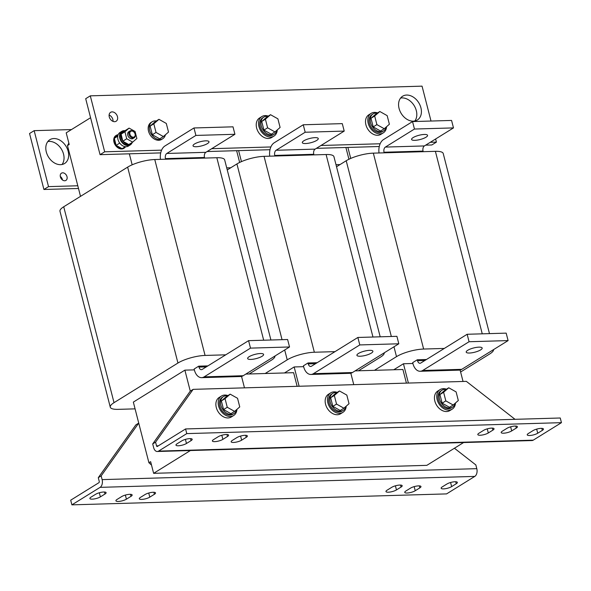<?xml version="1.0" encoding="UTF-8"?>
<svg xmlns="http://www.w3.org/2000/svg" width="591" height="591" viewBox="0 0 591 591"><rect width="100%" height="100%" fill="white"/><g stroke="black" fill="none" stroke-linecap="round" stroke-linejoin="round"><path stroke-width="0.89" d="M153.172 492.266A5.991 1.596 165.6 0 0 145.039 494.549L140.429 497.408A5.991 1.596 165.6 0 0 139.306 498.76A5.991 1.596 165.6 0 0 143.487 499.232A5.991 1.596 165.6 0 0 149.796 497.134L154.406 494.275A5.991 1.596 165.6 0 0 155.529 492.924A5.991 1.596 165.6 0 0 153.172 492.266M129.798 494.312A5.991 1.596 165.6 0 0 121.657 496.595L117.048 499.447A5.991 1.596 165.6 0 0 115.925 500.806A5.991 1.596 165.6 0 0 120.106 501.279A5.991 1.596 165.6 0 0 126.415 499.173L131.025 496.322A5.991 1.596 165.6 0 0 132.148 494.963A5.991 1.596 165.6 0 0 129.798 494.312M103.757 492.015A5.991 1.596 165.6 0 0 95.616 494.29L91.007 497.149A5.991 1.596 165.6 0 0 89.884 498.501A5.991 1.596 165.6 0 0 94.065 498.974A5.991 1.596 165.6 0 0 100.374 496.876L104.984 494.017A5.991 1.596 165.6 0 0 106.107 492.665A5.991 1.596 165.6 0 0 103.757 492.015M399.841 485.063A5.991 1.596 165.6 0 0 391.7 487.339L387.09 490.198A5.991 1.596 165.6 0 0 385.967 491.549A5.991 1.596 165.6 0 0 390.149 492.022A5.991 1.596 165.6 0 0 396.458 489.924L401.067 487.065A5.991 1.596 165.6 0 0 402.19 485.713A5.991 1.596 165.6 0 0 399.841 485.063M455.018 481.746A5.991 1.596 165.6 0 0 446.877 484.029L442.275 486.881A5.991 1.596 165.6 0 0 441.152 488.24A5.991 1.596 165.6 0 0 445.326 488.713A5.991 1.596 165.6 0 0 451.642 486.607L456.245 483.748A5.991 1.596 165.6 0 0 457.368 482.396A5.991 1.596 165.6 0 0 455.018 481.746M418.613 485.876A5.991 1.596 165.6 0 0 410.472 488.151L405.869 491.01A5.991 1.596 165.6 0 0 404.746 492.362A5.991 1.596 165.6 0 0 408.92 492.835A5.991 1.596 165.6 0 0 415.237 490.737L419.839 487.878A5.991 1.596 165.6 0 0 420.962 486.526A5.991 1.596 165.6 0 0 418.613 485.876M60.282 176.428A4.248 3.118 -121.8 0 1 62.41 179.546A4.248 3.118 -121.8 0 1 62.498 180.004M67.012 176.694A4.248 3.118 -121.8 0 1 65.933 180.395A4.248 3.118 -121.8 0 1 60.378 176.886A4.248 3.118 -121.8 0 1 61.457 173.178A4.248 3.118 -121.8 0 1 67.012 176.694M47.812 141.567A13.985 10.283 -121.8 0 1 63.547 154.14A13.985 10.283 -121.8 0 1 62.033 164.497M68.157 151.281A13.985 10.283 -121.8 0 1 64.604 163.493A13.985 10.283 -121.8 0 1 46.297 151.924A13.985 10.283 -121.8 0 1 49.858 139.712A13.985 10.283 -121.8 0 1 68.157 151.281M109.276 116.907A5.245 3.856 58.2 0 0 116.139 121.244A5.245 3.856 58.2 0 0 117.469 116.663A5.245 3.856 58.2 0 0 110.606 112.327A5.245 3.856 58.2 0 0 109.276 116.907M113.036 121.384A5.245 3.856 58.2 0 0 112.866 119.522A5.245 3.856 58.2 0 0 109.106 115.046M399.065 108.434A13.985 10.283 58.2 0 0 417.364 120.003A13.985 10.283 58.2 0 0 420.918 107.798A13.985 10.283 58.2 0 0 402.619 96.23A13.985 10.283 58.2 0 0 399.065 108.434M414.801 121.015A13.985 10.283 58.2 0 0 416.315 110.65A13.985 10.283 58.2 0 0 400.58 98.076M186.468 443.486L191.07 440.635A5.991 1.596 165.6 0 0 192.193 439.276A5.991 1.596 165.6 0 0 188.019 438.803A5.991 1.596 165.6 0 0 181.703 440.908L177.101 443.76A5.991 1.596 165.6 0 0 175.978 445.119A5.991 1.596 165.6 0 0 178.327 445.769A5.991 1.596 165.6 0 0 186.468 443.486L185.411 439.379M488.306 432.967L492.916 430.108A5.991 1.596 165.6 0 0 494.039 428.756A5.991 1.596 165.6 0 0 489.858 428.283A5.991 1.596 165.6 0 0 483.549 430.381L478.939 433.24A5.991 1.596 165.6 0 0 477.816 434.592A5.991 1.596 165.6 0 0 480.165 435.242A5.991 1.596 165.6 0 0 488.306 432.967L487.25 428.859M511.688 430.92L516.29 428.061A5.991 1.596 165.6 0 0 517.413 426.709A5.991 1.596 165.6 0 0 513.239 426.237A5.991 1.596 165.6 0 0 506.923 428.342L502.32 431.194A5.991 1.596 165.6 0 0 501.198 432.553A5.991 1.596 165.6 0 0 503.547 433.203A5.991 1.596 165.6 0 0 511.688 430.92L510.631 426.813M537.729 433.225L542.331 430.366A5.991 1.596 165.6 0 0 543.454 429.014A5.991 1.596 165.6 0 0 539.28 428.541A5.991 1.596 165.6 0 0 532.964 430.64L528.361 433.498A5.991 1.596 165.6 0 0 527.238 434.85A5.991 1.596 165.6 0 0 529.588 435.501A5.991 1.596 165.6 0 0 537.729 433.225L536.672 429.118M241.645 440.177L246.248 437.318A5.991 1.596 165.6 0 0 247.37 435.966A5.991 1.596 165.6 0 0 243.196 435.493A5.991 1.596 165.6 0 0 236.88 437.591L232.278 440.45A5.991 1.596 165.6 0 0 231.155 441.802A5.991 1.596 165.6 0 0 233.504 442.452A5.991 1.596 165.6 0 0 241.645 440.177L240.589 436.069M222.873 439.364L227.476 436.505A5.991 1.596 165.6 0 0 228.599 435.153A5.991 1.596 165.6 0 0 224.425 434.68A5.991 1.596 165.6 0 0 218.109 436.779L213.506 439.638A5.991 1.596 165.6 0 0 212.383 440.989A5.991 1.596 165.6 0 0 214.732 441.64A5.991 1.596 165.6 0 0 222.873 439.364L221.817 435.257M469.431 353.034A8.244 2.194 -14.4 0 1 466.203 352.14A8.244 2.194 -14.4 0 1 470.34 349.022A8.244 2.194 -14.4 0 1 478.939 347.146A8.244 2.194 -14.4 0 1 482.167 348.04A8.244 2.194 -14.4 0 1 478.03 351.157A8.244 2.194 -14.4 0 1 469.431 353.034M414.823 140.34A8.244 2.194 165.6 0 0 423.422 138.464A8.244 2.194 165.6 0 0 427.559 135.346A8.244 2.194 165.6 0 0 424.323 134.453A8.244 2.194 165.6 0 0 415.724 136.329A8.244 2.194 165.6 0 0 411.595 139.446A8.244 2.194 165.6 0 0 414.823 140.34M360.155 356.233A8.244 2.194 -14.4 0 1 356.92 355.331A8.244 2.194 -14.4 0 1 361.057 352.214A8.244 2.194 -14.4 0 1 369.656 350.337A8.244 2.194 -14.4 0 1 372.891 351.231A8.244 2.194 -14.4 0 1 368.754 354.349A8.244 2.194 -14.4 0 1 360.155 356.233M305.547 143.539A8.244 2.194 165.6 0 0 314.146 141.655A8.244 2.194 165.6 0 0 318.276 138.545A8.244 2.194 165.6 0 0 315.047 137.644A8.244 2.194 165.6 0 0 306.448 139.528A8.244 2.194 165.6 0 0 302.311 142.645A8.244 2.194 165.6 0 0 305.547 143.539M250.872 359.424A8.244 2.194 -14.4 0 1 247.636 358.53A8.244 2.194 -14.4 0 1 251.773 355.413A8.244 2.194 -14.4 0 1 260.372 353.529A8.244 2.194 -14.4 0 1 263.608 354.43A8.244 2.194 -14.4 0 1 259.471 357.54A8.244 2.194 -14.4 0 1 250.872 359.424M196.264 146.731A8.244 2.194 165.6 0 0 204.863 144.854A8.244 2.194 165.6 0 0 209 141.737A8.244 2.194 165.6 0 0 205.764 140.843A8.244 2.194 165.6 0 0 197.165 142.719A8.244 2.194 165.6 0 0 193.028 145.837A8.244 2.194 165.6 0 0 196.264 146.731M267.886 116.353A9.988 7.343 58.2 0 0 263.8 117.114L262.648 117.831A9.988 7.343 58.2 0 0 260.106 126.548A9.988 7.343 58.2 0 0 273.182 134.814L274.335 134.098A9.988 7.343 58.2 0 0 277.002 130.153M263.8 117.114A9.988 7.343 58.2 0 0 261.259 125.839A9.988 7.343 58.2 0 0 274.335 134.098M268.277 116.109A11.488 8.444 58.2 0 0 261.857 116.56L259.552 117.986A11.488 8.444 58.2 0 0 256.634 128.011A11.488 8.444 58.2 0 0 271.668 137.511L273.973 136.085A11.488 8.444 58.2 0 0 277.282 129.909M261.857 116.56A11.488 8.444 58.2 0 0 258.939 126.585A11.488 8.444 58.2 0 0 273.973 136.085M156.297 120.978A9.988 7.343 58.2 0 0 152.212 121.739L151.067 122.455A9.988 7.343 58.2 0 0 148.193 127.678A9.988 7.343 58.2 0 0 152.581 137.769A9.988 7.343 58.2 0 0 161.594 139.432L162.747 138.722A9.988 7.343 58.2 0 0 165.421 134.778M152.212 121.739A9.988 7.343 58.2 0 0 149.346 126.962A9.988 7.343 58.2 0 0 153.734 137.053A9.988 7.343 58.2 0 0 162.747 138.722M377.161 113.154A9.988 7.343 58.2 0 0 373.084 113.923L371.931 114.639A9.988 7.343 58.2 0 0 369.39 123.356A9.988 7.343 58.2 0 0 382.458 131.616L383.611 130.906A9.988 7.343 58.2 0 0 386.285 126.962M373.084 113.923A9.988 7.343 58.2 0 0 370.542 122.64A9.988 7.343 58.2 0 0 383.611 130.906M377.56 112.911A11.488 8.444 58.2 0 0 371.141 113.361L368.836 114.794A11.488 8.444 58.2 0 0 365.918 124.819A11.488 8.444 58.2 0 0 380.951 134.32L383.249 132.894A11.488 8.444 58.2 0 0 386.566 126.718M371.141 113.361A11.488 8.444 58.2 0 0 368.215 123.386A11.488 8.444 58.2 0 0 383.249 132.894M128.986 134.453A3.997 2.94 -121.8 0 1 130.005 130.966A3.997 2.94 -121.8 0 1 135.236 134.275A3.997 2.94 -121.8 0 1 134.216 137.762A3.997 2.94 -121.8 0 1 128.986 134.453M134.216 137.762L133.005 138.516A3.997 2.94 -121.8 0 1 127.774 135.206A3.997 2.94 -121.8 0 1 128.786 131.719L130.005 130.966M129.924 134.194A3.31 2.43 -121.8 0 1 131.712 131.032A3.31 2.43 -121.8 0 1 135.088 134.039A3.31 2.43 -121.8 0 1 133.3 137.201A3.31 2.43 -121.8 0 1 129.924 134.194M116.124 135.472A7.491 5.504 58.2 0 0 115.888 135.605A7.491 5.504 58.2 0 0 113.982 142.143A7.491 5.504 58.2 0 0 123.785 148.341A7.491 5.504 58.2 0 0 124.014 148.193M118.156 134.711A7.491 5.504 58.2 0 0 116.353 135.317A7.491 5.504 58.2 0 0 114.336 138.331A7.491 5.504 58.2 0 0 114.447 141.855A7.491 5.504 58.2 0 0 116.124 145.327L119.729 143.103M123.083 131.261A7.395 5.437 58.2 0 0 121.125 134.091L122.802 141.197L128.779 144.544L132.694 142.121L136.868 138.471L135.073 131.468L129.097 128.114L125.063 130.648A7.395 5.437 58.2 0 0 123.083 131.261L122.16 131.83A7.395 5.437 58.2 0 0 120.283 138.287A7.395 5.437 58.2 0 0 129.954 144.396L130.877 143.827A7.395 5.437 58.2 0 0 132.281 142.379M121.059 134.393A7.395 5.437 58.2 0 0 121.207 137.71A7.395 5.437 58.2 0 0 122.751 140.99M124.782 130.67A7.993 5.873 58.2 0 0 121.842 131.32A7.993 5.873 58.2 0 0 119.81 138.301A7.993 5.873 58.2 0 0 130.271 144.906A7.993 5.873 58.2 0 0 132.162 142.564M121.842 131.32L120.003 132.465A7.993 5.873 58.2 0 0 117.971 139.439A7.993 5.873 58.2 0 0 128.432 146.051L130.271 144.906M227.528 395.807A9.988 7.343 58.2 0 0 223.45 396.576L222.297 397.285A9.988 7.343 58.2 0 0 219.756 406.01A9.988 7.343 58.2 0 0 232.832 414.269L233.977 413.56A9.988 7.343 58.2 0 0 236.651 409.615M223.45 396.576A9.988 7.343 58.2 0 0 220.908 405.293A9.988 7.343 58.2 0 0 233.977 413.56M227.927 395.564A11.488 8.444 58.2 0 0 221.507 396.014L219.202 397.44A11.488 8.444 58.2 0 0 216.284 407.472A11.488 8.444 58.2 0 0 231.317 416.973L233.615 415.547A11.488 8.444 58.2 0 0 236.932 409.371M221.507 396.014A11.488 8.444 58.2 0 0 218.589 406.039A11.488 8.444 58.2 0 0 233.615 415.547M446.094 389.425A9.988 7.343 58.2 0 0 442.009 390.186L440.856 390.902A9.988 7.343 58.2 0 0 438.323 399.619A9.988 7.343 58.2 0 0 451.391 407.879L452.543 407.169A9.988 7.343 58.2 0 0 455.218 403.225M442.009 390.186A9.988 7.343 58.2 0 0 439.468 398.903A9.988 7.343 58.2 0 0 452.543 407.169M446.486 389.181A11.488 8.444 58.2 0 0 440.073 389.624L437.768 391.057A11.488 8.444 58.2 0 0 434.843 401.082A11.488 8.444 58.2 0 0 449.877 410.582L452.181 409.157A11.488 8.444 58.2 0 0 455.491 402.981M440.073 389.624A11.488 8.444 58.2 0 0 437.148 399.656A11.488 8.444 58.2 0 0 452.181 409.157M337.202 392.372A11.488 8.444 58.2 0 0 330.79 392.823L328.485 394.249A11.488 8.444 58.2 0 0 325.567 404.274A11.488 8.444 58.2 0 0 340.593 413.781L342.898 412.348A11.488 8.444 58.2 0 0 346.215 406.18M330.79 392.823A11.488 8.444 58.2 0 0 327.865 402.848A11.488 8.444 58.2 0 0 342.898 412.348M336.811 392.616A9.988 7.343 58.2 0 0 332.733 393.377L331.581 394.094A9.988 7.343 58.2 0 0 329.039 402.811A9.988 7.343 58.2 0 0 342.108 411.077L343.26 410.361A9.988 7.343 58.2 0 0 345.934 406.416M332.733 393.377A9.988 7.343 58.2 0 0 330.192 402.102A9.988 7.343 58.2 0 0 343.26 410.361M454.427 448.237L475.844 464.932L476.804 468.663A5.991 3.738 88.3 0 1 474.787 476.405L446.574 493.899L71.895 504.854L70.698 500.185L98.911 482.692A0.997 0.621 -91.7 0 0 99.244 481.399L98.291 477.668L101.172 475.888L138.73 423.097L148.91 462.738L150.639 461.667L153.63 473.332L426.835 465.346L463.588 442.556M71.895 504.854L100.108 487.353A5.991 3.738 -91.7 0 0 102.125 479.619L101.172 475.888M561.45 422.661L533.237 440.162A5.991 3.738 88.3 0 1 531.974 440.554L157.295 451.502A5.991 3.738 -91.7 0 0 158.558 451.11L186.771 433.609L561.45 422.661L560.253 418L185.574 428.948L157.361 446.449A0.997 0.621 -91.7 0 1 157.147 446.515A0.997 0.621 -91.7 0 1 156.541 445.873L155.581 442.142L193.146 389.351L466.351 381.365L515.042 419.322M98.291 477.668L135.856 424.877L138.73 423.097L133.344 402.102L184.88 370.143L190.272 391.131L193.146 389.351M194.343 369.87L184.88 370.143M249.158 373.985L271.217 360.303A19.983 5.319 165.6 0 0 275 355.989M225.732 354.829L205.07 355.435A19.983 5.319 165.6 0 0 177.943 363.029L114.026 402.67A19.983 5.319 165.6 0 0 110.281 407.184A19.983 5.319 165.6 0 0 118.119 409.356L135.08 408.861M201.627 377.656A11.99 7.476 -91.7 0 0 204.146 376.866L250.503 348.121L289.531 346.976L243.182 375.728A11.99 7.476 88.3 0 1 240.655 376.519L201.627 377.656A11.99 7.476 -91.7 0 1 194.365 369.959L194.129 369.028L198.731 366.169L207.884 365.903M270.907 340.002L224.669 159.895A19.983 5.319 165.6 0 0 216.831 157.723L154.768 159.533A19.983 5.319 165.6 0 0 127.641 167.135L63.725 206.769A19.983 5.319 165.6 0 0 59.979 211.282L110.281 407.184M132.162 164.815L129.333 153.815L160.715 152.899M80.516 196.36L77.798 185.773L48.528 186.63L34.16 130.663L71.481 129.569M284.485 372.951L294.163 366.952L299.12 386.248M303.626 366.671L294.163 366.952M358.442 370.793L380.501 357.112A19.983 5.319 165.6 0 0 384.283 352.797M335.016 351.638L314.353 352.243A19.983 5.319 165.6 0 0 287.226 359.838L265.16 373.519M310.91 374.465A11.99 7.476 -91.7 0 0 313.429 373.675L359.786 344.93L398.814 343.785L352.458 372.529A11.99 7.476 88.3 0 1 349.938 373.32L310.91 374.465A11.99 7.476 -91.7 0 1 303.648 366.76L303.405 365.829L308.014 362.97L317.168 362.704M380.19 336.811L333.945 156.696A19.983 5.319 165.6 0 0 326.106 154.524L264.051 156.342A19.983 5.319 165.6 0 0 236.925 163.936L227.247 169.942M241.446 161.624L238.616 150.624L269.991 149.708M393.761 369.759L403.446 363.76L408.396 383.057M412.902 363.48L403.446 363.76M460.611 372.005L489.784 353.92A19.983 5.319 165.6 0 0 493.566 349.606M444.299 348.439L423.629 349.045A19.983 5.319 165.6 0 0 396.502 356.646L374.443 370.328M420.186 371.266A11.99 7.476 -91.7 0 0 422.713 370.476L469.069 341.731L508.097 340.593L461.741 369.338A11.99 7.476 88.3 0 1 459.214 370.129L420.186 371.266A11.99 7.476 -91.7 0 1 412.924 363.568L412.688 362.638L417.298 359.779L426.443 359.513M489.474 333.62L443.228 153.505A19.983 5.319 165.6 0 0 435.39 151.333L373.335 153.143A19.983 5.319 165.6 0 0 346.208 160.745L336.53 166.743M350.722 158.432L347.9 147.425L379.274 146.509M151.51 465.058L148.91 462.738M334.329 395.46L339.47 390.969L346.821 395.091L349.03 403.712L343.896 408.204L336.545 404.074L334.329 395.46L330.642 397.743L335.784 393.251L339.47 390.969M343.896 408.204L340.209 410.486L332.859 406.364L336.545 404.074M332.859 406.364L330.642 397.743M453.171 405.012L449.492 407.295L442.142 403.165L439.926 394.552L445.067 390.06L448.746 387.777L456.104 391.899L458.313 400.521L453.171 405.012L445.821 400.883L443.612 392.269L448.746 387.777M439.926 394.552L443.612 392.269M442.142 403.165L445.821 400.883M234.612 411.395L230.926 413.685L223.575 409.556L221.366 400.942L226.501 396.45L230.187 394.16L237.538 398.29L239.754 406.903L234.612 411.395L227.262 407.273L225.045 398.652L230.187 394.16M221.366 400.942L225.045 398.652M223.575 409.556L227.262 407.273M350.818 373.209L353.758 384.652M460.101 370.018L463.041 381.461M241.542 376.408L244.475 387.851M245.826 374.081L293.631 372.685L297.133 386.307M129.097 128.114L124.923 131.763L126.718 138.767L132.694 142.121M125.063 130.648L121.125 134.091M121.007 134.194L124.923 131.763M122.802 141.197L126.718 138.767M128.949 144.44A7.395 5.437 58.2 0 0 130.877 143.827M122.98 141.293A7.395 5.437 58.2 0 0 128.609 144.448M122.086 148.681A7.491 5.504 58.2 0 1 116.131 145.342L122.101 148.688L125.329 146.686M118.001 135.125L114.329 138.331L117.757 136.211M114.329 138.346L116.124 145.327M122.108 148.681A7.491 5.504 58.2 0 0 124.25 148.053A7.491 5.504 58.2 0 0 125.595 146.708M384.246 128.742L380.56 131.032L373.209 126.902L370.993 118.289L376.135 113.797L379.821 111.507L387.171 115.637L389.38 124.25L384.246 128.742L376.895 124.62L374.679 115.999L379.821 111.507M370.993 118.289L374.679 115.999M373.209 126.902L376.895 124.62M163.382 136.558L159.696 138.848L152.345 134.718L150.129 126.105L155.27 121.613L158.957 119.323L166.307 123.453L168.516 132.074L163.382 136.558L156.031 132.436L153.815 123.814L158.957 119.323M150.129 126.105L153.815 123.814M152.345 134.718L156.031 132.436M274.963 131.941L271.276 134.223L263.926 130.101L261.717 121.48L266.851 116.988L270.538 114.706L277.888 118.828L280.104 127.449L274.963 131.941L267.612 127.811L265.403 119.197L270.538 114.706M261.717 121.48L265.403 119.197M263.926 130.101L267.612 127.811M207.101 151.54L238.616 150.624M431.009 121.037L422.048 86.146L90.297 95.845L85.695 98.697L100.064 154.672L129.333 153.815M425.66 145.157L431.814 144.972L436.417 142.121L435.611 138.981M316.377 148.348L347.9 147.425M90.297 95.845L104.673 151.813L161.594 150.151M100.064 154.672L104.673 151.813M211.704 148.688L270.877 146.96M320.987 145.489L380.153 143.761M430.27 142.298L436.417 142.121M78.492 188.477L43.919 189.489L29.55 133.514L34.16 130.663M90.578 117.727L66.207 132.835L69.206 144.5L67.477 145.571L77.798 185.773M67.477 145.571L68.852 143.133M48.528 186.63L43.919 189.489M340.047 164.564L335.998 164.682M230.771 167.755L226.715 167.874M355.11 370.889L402.914 369.493L406.409 383.116M348.934 159.252L345.912 147.484M239.65 162.451L236.629 150.683M190.272 391.131L152.707 443.922L155.581 442.142M157.295 451.502A5.991 3.738 -91.7 0 1 153.66 447.653L152.707 443.922M186.771 433.609L185.574 428.948M190.383 450.541L153.63 473.332M424.855 360.495L417.534 360.709A3.997 2.49 -91.7 0 0 419.957 363.28A3.997 2.49 -91.7 0 0 420.799 363.014L467.149 334.27L506.177 333.132L508.097 340.593M469.069 341.731L467.149 334.27M417.534 360.709L417.298 359.779M423.215 151.688L423.06 151.097A3.997 2.49 88.3 0 1 424.404 145.933L385.376 147.078A3.997 2.49 -91.7 0 0 384.032 152.234L384.187 152.833M385.376 147.078L414.454 129.037L412.54 121.576L383.463 139.609A11.99 7.476 -91.7 0 0 379.016 152.98M412.54 121.576L451.568 120.438L453.489 127.9L424.404 145.933M414.454 129.037L453.489 127.9M315.572 363.694L308.251 363.908A3.997 2.49 -91.7 0 0 310.674 366.472A3.997 2.49 -91.7 0 0 311.516 366.206L357.873 337.461L396.901 336.323L398.814 343.785M359.786 344.93L357.873 337.461M308.251 363.908L308.014 362.97M313.932 154.879L313.777 154.288A3.997 2.49 88.3 0 1 315.129 149.124L276.093 150.269A3.997 2.49 -91.7 0 0 274.749 155.426L274.904 156.024M276.093 150.269L305.178 132.236L303.257 124.775L274.18 142.808A11.99 7.476 -91.7 0 0 269.74 156.172M303.257 124.775L342.285 123.63L344.206 131.091L315.129 149.124M305.178 132.236L344.206 131.091M206.289 366.885L198.975 367.1A3.997 2.49 -91.7 0 0 201.391 369.663A3.997 2.49 -91.7 0 0 202.233 369.405L248.589 340.66L287.618 339.515L289.531 346.976M250.503 348.121L248.589 340.66M198.975 367.1L198.731 366.169M204.649 158.078L204.501 157.479A3.997 2.49 88.3 0 1 205.845 152.323L166.817 153.461A3.997 2.49 -91.7 0 0 165.473 158.624L165.62 159.215M166.817 153.461L195.894 135.428L193.981 127.966L164.896 145.999A11.99 7.476 -91.7 0 0 160.457 159.371M193.981 127.966L233.009 126.829L234.923 134.29L205.845 152.323M195.894 135.428L234.923 134.29M474.787 476.405L100.108 487.353M158.558 451.11L533.237 440.162M263.682 340.217L216.831 157.723M205.07 355.435L154.768 159.533M177.943 363.029L127.641 167.135M114.026 402.67L63.725 206.769M372.965 337.025L326.106 154.524M314.353 352.243L264.051 156.342M287.226 359.838L284.692 349.983M282.047 339.677L236.925 163.936M482.249 333.826L435.39 151.333M423.629 349.045L373.335 153.143M396.502 356.646L393.975 346.784M391.331 336.486L346.208 160.745M476.804 468.663L102.125 479.619M158.373 445.813L156.541 445.873M422.713 370.476L461.741 369.338M384.032 152.234L423.06 151.097M313.429 373.675L352.458 372.529M274.749 155.426L313.777 154.288M204.146 376.866L243.182 375.728M165.473 158.624L204.501 157.479M227.476 436.505L226.966 434.503M246.248 437.318L245.738 435.316M542.331 430.366L541.821 428.364M516.29 428.061L515.78 426.067M492.916 430.108L492.399 428.113M191.07 440.635L190.561 438.633M414.18 486.629L415.237 490.737M419.839 487.878L419.329 485.876M450.586 482.5L451.642 486.607M456.245 483.748L455.735 481.754M395.409 485.817L396.458 489.924M401.067 487.065L400.55 485.063M104.984 494.017L104.474 492.022M99.325 492.768L100.374 496.876M125.366 495.066L126.415 499.173M131.025 496.322L130.515 494.32M148.74 493.027L149.796 497.134M154.406 494.275L153.889 492.273M116.353 135.317L115.888 135.605M124.25 148.053L123.785 148.341"/></g></svg>
